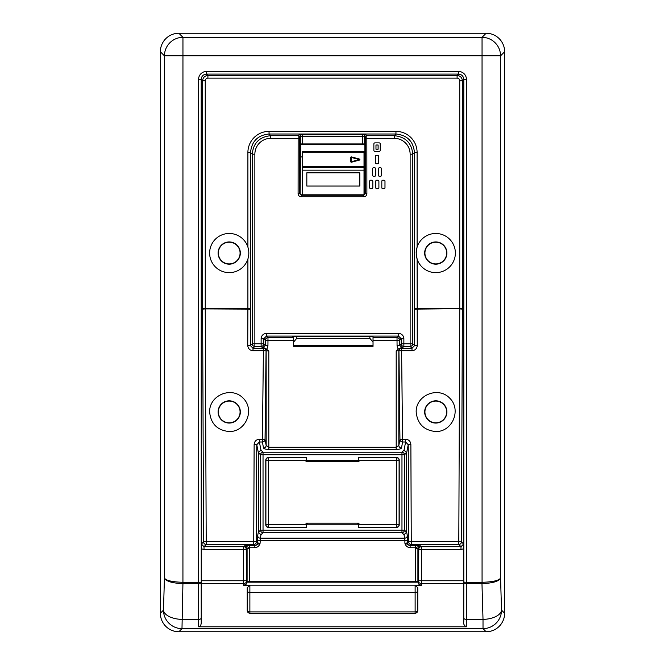 <?xml version="1.0" encoding="UTF-8"?>
<svg xmlns="http://www.w3.org/2000/svg" width="665" height="665" viewBox="0 0 665 665"><rect width="100%" height="100%" fill="white"/><g stroke="black" fill="none" stroke-linecap="round" stroke-linejoin="round"><path stroke-width="1" d="M288.801 582.016L288.801 581.434L376.199 581.434L376.199 582.016L288.801 582.016M374.927 151.362A1.056 1.056 0 0 1 373.863 150.298L373.863 143.948A1.056 1.056 0 0 1 374.927 142.884L379.158 142.884A1.056 1.056 0 0 1 380.222 143.948L380.222 150.298A1.056 1.056 0 0 1 379.158 151.362L374.927 151.362M376.515 163.806A1.056 1.056 0 0 1 375.451 162.75L375.451 156.391A1.056 1.056 0 0 1 376.515 155.336L377.57 155.336A1.056 1.056 0 0 1 378.634 156.391L378.634 162.75A1.056 1.056 0 0 1 377.57 163.806L376.515 163.806M373.597 176.258A1.056 1.056 0 0 1 372.541 175.194L372.541 168.844A1.056 1.056 0 0 1 373.597 167.78L374.661 167.78A1.056 1.056 0 0 1 375.717 168.844L375.717 175.194A1.056 1.056 0 0 1 374.661 176.258L373.597 176.258M379.424 176.258A1.056 1.056 0 0 1 378.368 175.194L378.368 168.844A1.056 1.056 0 0 1 379.424 167.78L380.488 167.78A1.056 1.056 0 0 1 381.544 168.844L381.544 175.194A1.056 1.056 0 0 1 380.488 176.258L379.424 176.258M370.688 188.702A1.056 1.056 0 0 1 369.632 187.638L369.632 181.287A1.056 1.056 0 0 1 370.688 180.223L371.743 180.223A1.056 1.056 0 0 1 372.807 181.287L372.807 187.638A1.056 1.056 0 0 1 371.743 188.702L370.688 188.702M376.781 188.702A1.056 1.056 0 0 1 375.717 187.638L375.717 181.287A1.056 1.056 0 0 1 376.781 180.223L377.836 180.223A1.056 1.056 0 0 1 378.9 181.287L378.9 187.638A1.056 1.056 0 0 1 377.836 188.702L376.781 188.702M382.874 188.702A1.056 1.056 0 0 1 381.81 187.638L381.81 181.287A1.056 1.056 0 0 1 382.874 180.223L383.929 180.223A1.056 1.056 0 0 1 384.985 181.287L384.985 187.638A1.056 1.056 0 0 1 383.929 188.702L382.874 188.702M378.102 149.243L375.983 149.243L375.983 145.003L378.102 145.003L378.102 149.243M365.309 138.337L394.27 138.337A15.935 15.894 -45 0 1 410.139 154.205L410.139 343.772L403.871 343.772L403.871 338.743A5.312 5.295 -45 0 0 398.576 333.448L398.576 336.099L401.219 338.743L401.219 343.772A2.652 2.643 45 0 0 403.871 346.415L410.139 346.415A2.652 2.643 -45 0 0 412.782 343.772L412.782 154.205C411.668 142.983 405.492 136.815 394.27 135.693L366.847 135.693L365.941 134.796L362.774 134.638L299.059 134.796A1.588 1.588 45 0 1 300.638 136.383L300.139 193.207L298.103 193.656A3.184 3.175 135 0 0 301.278 196.823L363.722 196.823A3.184 3.175 45 0 0 366.897 193.656L366.847 135.693A1.588 1.588 135 0 0 365.26 137.281L365.309 193.656L366.897 193.656M364.861 193.207L365.309 193.656L363.722 195.244L301.278 195.244L299.691 193.656L299.74 137.281L300.638 136.383L302.226 136.225L362.774 136.225L362.774 143.948L364.719 143.948L364.861 146.591L364.861 193.207A1.596 1.588 45 0 1 363.273 194.795L363.722 196.823M362.774 143.948L302.226 143.948L302.226 134.638M300.638 143.948L302.226 143.948M372.491 336.631L295.16 336.49L292.509 336.631L292.509 337.354L293.581 337.354M301.278 196.823L301.727 194.795A1.596 1.588 135 0 1 300.139 193.207M301.727 194.795L363.273 194.795M299.74 137.281A1.588 1.588 -135 0 0 298.153 135.693L298.103 193.656M362.774 134.638L362.774 136.225L364.362 136.383L365.26 137.281M365.941 134.796A1.588 1.588 135 0 0 364.362 136.383L364.362 143.948M415.126 613.213A2.652 2.652 0 0 0 417.77 610.561A2.652 1.322 180 0 1 415.126 611.891L249.874 611.891A2.652 1.322 180 0 1 247.23 610.561A2.652 2.652 0 0 0 249.874 613.213L415.126 613.213L415.126 592.424L249.874 592.424A2.652 1.322 180 0 1 247.23 591.094L247.23 610.561M249.874 613.213L249.874 585.383L247.23 587.685L247.23 591.094M417.77 610.561L417.77 587.685L415.126 585.383L415.126 592.424A2.652 1.322 180 0 0 417.77 591.094M249.874 585.383L243.681 585.383L246.324 584.103L246.25 549.34L247.097 548.492L247.097 581.567L246.507 582.158L418.493 582.158L417.903 581.567L415.259 581.434L376.199 581.434M418.734 582.075A2.652 1.322 1.7 0 0 421.377 583.396L421.394 549.34L418.75 549.34L418.676 584.103L421.319 585.383L415.126 585.383M247.097 581.567L249.741 581.434L249.741 548.492L247.097 548.492L244.454 545.849L249.683 547.727L254.861 547.727C257.604 547.428 259.35 545.923 260.106 543.205L254.861 545.616L244.454 545.849L243.606 546.697L243.606 580.753L201.237 580.753L201.237 621.758L201.204 582.382A2.652 2.552 -168.9 0 0 201.204 582.316L183.066 582.316L183.066 583.637L198.561 583.637A2.652 1.322 0 0 0 201.204 582.382L201.246 582.158M183.066 582.316A31.787 15.894 91.7 0 1 182.95 582.316C172.16 581.958 165.992 580.537 164.438 578.06C165.984 581.31 172.144 583.172 182.933 583.637L181.986 628.641L483.014 628.641L483.014 619.398A18.537 9.268 -1.7 0 0 501.526 610.129L500.562 578.06C499.008 580.537 492.84 581.958 482.05 582.316A31.787 15.894 88.3 0 1 481.934 582.316L466.439 582.316L466.439 583.637L482.067 583.637C492.856 583.172 499.016 581.31 500.562 578.06L500.562 55.835L482.05 55.835L482.067 583.637M182.933 583.637L182.95 55.835L164.438 55.835L164.438 578.06L163.474 610.129A18.537 9.268 1.7 0 0 181.986 619.398L198.561 619.398L198.702 626.804L466.298 626.804L466.439 583.637A2.652 1.322 -0 0 1 463.796 582.382L463.763 621.758L463.763 580.753L418.75 580.753M201.237 621.758C201.337 624.701 200.489 626.38 198.702 626.804M463.754 582.091L466.439 582.316L466.439 79.376A7.963 7.947 -45 0 0 458.509 71.446L206.491 71.446A7.963 7.947 -135 0 0 198.561 79.376L201.204 79.376C201.52 76.167 203.282 74.405 206.491 74.089L458.509 74.089C461.718 74.405 463.48 76.167 463.796 79.376L463.796 582.316A2.652 2.552 168.9 0 0 463.796 582.382L463.754 582.158M249.683 545.616L249.683 547.727A5.312 5.295 -45 0 1 249.741 548.492M254.861 547.727L254.811 545.591A2.652 2.643 135 0 0 257.463 542.939L256.374 541.859L253.731 541.651L206.208 541.651L206.208 544.502L253.731 544.502L254.811 545.591M257.463 540.736L404.894 540.736L404.694 538.176L260.306 538.176L260.106 543.205L257.463 542.939L257.663 535.624A2.652 2.552 11.1 0 0 260.306 538.176L260.979 534.751L263.032 532.707L263.032 530.146L260.472 530.146A2.652 2.477 45 0 0 263.032 532.707L401.968 532.707A2.652 2.477 -45 0 0 404.528 530.146L401.968 530.146L401.968 532.707L404.021 534.751L404.694 538.176A2.652 2.552 -11.1 0 0 407.337 535.624L406.648 532.116L406.648 452.782L408.227 444.727L408.626 541.859L407.537 542.939A2.652 2.643 -135 0 0 410.189 545.591L411.269 544.502L458.792 544.502L460.986 546.697L421.394 546.697L420.546 545.849L410.139 545.616L410.139 547.727L415.317 547.727L415.317 545.616M249.741 581.434L288.801 581.434M246.507 582.158L246.324 584.103M246.25 580.753L243.606 580.753L243.623 583.396A2.652 1.322 -1.7 0 0 246.266 582.075M466.298 626.804C464.145 625.574 463.297 623.895 463.763 621.758M201.237 580.753L201.37 544.053L204.014 546.697L204.014 549.34L246.25 549.34A2.652 2.643 45 0 0 243.606 546.697L204.014 546.697L206.208 544.502A2.652 2.643 45 0 1 203.565 541.859L201.37 544.053M250.539 309.125L205.252 308.917L206.208 541.651L203.565 541.859L202.609 309.125L205.252 308.917L205.252 80.781L202.609 80.781L202.609 308.71L247.895 308.71L247.737 345.393L250.389 345.601L250.539 152.526C251.644 141.296 257.821 135.128 269.051 134.014L395.949 134.014C407.18 135.128 413.356 141.296 414.461 152.526L414.611 345.601L417.263 345.393L417.105 259.001L416.182 253.049L417.105 247.106A19.601 19.601 0 0 1 455.375 253.049A19.601 19.601 0 0 1 417.105 259.001A19.601 19.601 0 0 1 416.34 255.51M410.189 545.591L404.894 543.205C405.642 545.932 407.387 547.436 410.139 547.727M415.259 548.492A5.312 5.295 -135 0 1 415.317 547.727L420.546 545.849L417.903 548.492L415.259 548.492L415.259 581.434M417.903 581.567L417.903 548.492L418.75 549.34A2.652 2.643 -45 0 1 421.394 546.697L421.394 549.34L460.986 549.34L460.986 546.697L463.63 544.053L463.763 580.753M418.676 584.103L418.493 582.158M466.439 79.376L463.796 79.376L462.391 80.781C462.075 77.572 460.313 75.81 457.104 75.494L207.896 75.494C204.687 75.81 202.925 77.572 202.609 80.781L201.204 79.376L201.246 582.091M463.63 544.053L461.435 541.859L458.792 541.651L411.269 541.651L411.269 544.502A2.652 2.643 45 0 1 408.626 541.859L411.269 541.651L410.87 444.519L408.227 444.727L405.617 441.992L404.021 450.155L406.648 452.782M462.391 309.125L461.435 541.859A2.652 2.643 -45 0 1 458.792 544.502L459.748 308.917L462.391 309.125L462.391 80.781L459.748 80.781L459.748 308.71L462.391 308.71M407.537 540.736L407.537 542.939L404.894 543.205L404.894 540.736L407.537 540.736L407.337 535.624M205.252 80.781A2.652 2.652 -135 0 1 207.896 78.138L457.104 78.138L457.104 75.494L458.509 74.089L458.509 71.446M207.896 78.138L207.896 75.494L206.491 74.089L206.491 71.446M250.539 308.71L247.895 308.71L247.895 259.001A19.601 19.601 0 0 1 209.625 253.049A19.601 19.601 0 0 1 247.895 247.106C249.126 251.071 249.126 255.036 247.895 259.001A19.601 19.601 0 0 0 247.895 247.106L247.895 152.526L250.539 152.526L252.218 154.205L252.218 343.772A2.652 2.643 45 0 0 254.861 346.415L261.129 346.415L262.609 347.886L264.72 347.986L263.406 348.269A2.652 2.643 -135.1 0 1 266.05 350.929L263.406 350.704L262.392 439.224L259.383 439.224L259.383 441.992L262.392 441.992L262.392 439.224L265.044 439.449A2.652 2.552 -10.6 0 1 262.392 441.992L263.515 448.011C263.963 448.875 265.726 449.34 268.81 449.424L396.19 449.424C399.274 449.34 401.037 448.875 401.485 448.011L402.608 441.992A2.652 2.552 10.6 0 1 399.956 439.449L398.834 445.475A2.652 2.552 -169.4 0 0 401.485 448.011M229.217 431.543C217.339 430.355 210.805 423.829 209.625 411.951C209.242 395.234 231.52 385.999 243.074 398.094C255.16 409.64 245.934 431.918 229.217 431.543M410.87 444.519C410.546 441.302 408.792 439.54 405.617 439.224L399.956 439.449L398.95 350.929A2.652 2.643 135.1 0 1 401.594 348.269L401.485 348.152A2.652 2.643 -44.9 0 0 398.834 350.812L401.594 350.704L401.594 348.269L411.992 348.269L411.992 350.704C415.201 350.389 416.955 348.618 417.263 345.393M405.617 439.224L405.617 441.992L402.608 441.992L401.594 350.704L411.992 350.704M401.485 348.152L400.28 347.986L398.293 348.984L396.19 350.904L398.834 350.812L398.834 445.475L396.19 447.229L268.81 447.229L266.166 445.475A2.652 2.552 -10.6 0 1 263.515 448.011M259.383 439.224C256.208 439.54 254.454 441.302 254.13 444.519L256.773 444.727L259.383 441.992L260.979 450.155L258.353 452.641L260.472 454.76L263.032 454.76L263.032 452.2A2.652 2.477 135 0 0 260.472 454.76L260.472 530.146L258.353 532.266L260.979 534.751M254.13 444.519L253.731 544.502A2.652 2.643 -45 0 0 256.374 541.859L256.773 444.727L258.353 452.641M258.353 452.782L258.353 532.116L257.663 535.624M404.021 450.155L401.968 452.2L401.968 530.146L263.032 530.146L263.032 454.76L404.528 454.76A2.652 2.477 -135 0 0 401.968 452.2L263.032 452.2L260.979 450.155M406.648 532.116L404.021 534.751M306.482 460.67L358.518 460.67M358.518 524.228L306.482 524.228M263.515 348.152A2.652 2.643 44.9 0 1 266.166 350.812L266.166 445.475L265.044 439.449L266.05 350.929L268.81 350.904L264.72 347.986M247.737 345.393C248.045 348.618 249.799 350.389 253.008 350.704L253.008 348.269L250.389 345.601L252.218 343.772L254.861 343.772L254.861 154.205A15.935 15.894 -135 0 1 270.73 138.337L299.691 138.337M414.611 345.601L411.992 348.269L410.139 346.415L410.139 343.772L412.782 343.772L414.611 345.601M398.576 333.448L266.424 333.448A5.312 5.295 -135 0 0 261.129 338.743L263.781 338.743L266.424 336.099L398.576 336.099L397.03 337.645L373.032 337.645M266.424 333.448L266.424 336.099L267.97 337.645A2.652 2.643 -45 0 0 265.327 340.289L265.293 345.285L262.609 347.886M403.871 338.743L401.219 338.743L399.673 340.289L397.03 340.655L397.03 337.645A2.652 2.643 45 0 1 399.673 340.289L399.707 345.285L402.392 347.886L403.871 346.415L403.871 343.772L401.219 343.772L399.707 345.285L397.063 345.65L397.662 348.036A5.353 5.303 -0 0 0 398.293 348.984M299.059 134.796L298.153 135.693L270.73 135.693C259.508 136.815 253.332 142.983 252.218 154.205L254.861 154.205M400.28 347.986L402.392 347.886M293.581 337.645L267.97 337.645L267.97 340.655L265.327 340.289L263.781 338.743L263.781 343.772A2.652 2.643 -45 0 1 261.129 346.415L261.129 343.772L254.861 343.772L254.861 346.415L253.008 348.269L263.406 348.269L263.406 350.704L253.008 350.704M261.129 338.743L261.129 343.772L263.781 343.772L265.293 345.285L267.937 345.65L267.97 340.655L293.581 340.655M435.783 431.543C423.904 430.355 417.371 423.829 416.182 411.951C415.808 395.234 438.085 385.999 449.64 398.094C461.726 409.64 452.499 431.918 435.783 431.543M446.905 411.951A11.122 11.122 0 0 1 435.783 423.073A11.122 11.122 0 0 1 424.661 411.951A11.122 11.122 0 0 1 435.783 400.82A11.122 11.122 0 0 1 446.905 411.951M446.905 253.049A11.122 11.122 0 0 1 435.783 264.18A11.122 11.122 0 0 1 424.661 253.049A11.122 11.122 0 0 1 435.783 241.927A11.122 11.122 0 0 1 446.905 253.049M240.339 253.049A11.122 11.122 0 0 1 229.217 264.18A11.122 11.122 0 0 1 218.095 253.049A11.122 11.122 0 0 1 229.217 241.927A11.122 11.122 0 0 1 240.339 253.049M240.339 411.951A11.122 11.122 0 0 1 229.217 423.073A11.122 11.122 0 0 1 218.095 411.951A11.122 11.122 0 0 1 229.217 400.82A11.122 11.122 0 0 1 240.339 411.951M247.895 152.526A21.247 21.189 -135 0 1 269.051 131.371L395.949 131.371A21.247 21.189 -45 0 1 417.105 152.526L417.105 247.106A19.601 19.601 0 0 0 416.182 253.049M160.365 613.238L160.365 51.762L164.438 55.835A18.537 18.487 135 0 1 182.95 37.323L178.877 33.25L486.123 33.25L482.05 37.323L182.95 37.323L182.95 55.835L482.05 55.835L482.05 37.323A18.537 18.487 -135 0 1 500.562 55.835L504.635 51.762L504.635 613.238L501.526 610.129A18.537 18.487 -45 0 1 483.014 628.641L486.123 631.75L178.877 631.75L181.986 628.641A18.537 18.487 45 0 1 163.474 610.129L160.365 613.238A18.587 18.537 135 0 0 178.877 631.75M178.877 33.25A18.587 18.537 -135 0 0 160.365 51.762M504.635 51.762A18.587 18.537 -45 0 0 486.123 33.25M486.123 631.75A18.587 18.537 45 0 0 504.635 613.238M218.361 253.049A10.856 10.856 0 0 0 234.645 262.459A10.856 10.856 0 0 0 234.645 243.648A10.856 10.856 0 0 0 218.361 253.049M218.361 411.951A10.856 10.856 0 0 0 234.645 421.352A10.856 10.856 0 0 0 234.645 402.541A10.856 10.856 0 0 0 218.361 411.951M424.927 253.049A10.856 10.856 0 0 0 441.211 262.459A10.856 10.856 0 0 0 441.211 243.648A10.856 10.856 0 0 0 424.927 253.049M424.927 411.951A10.856 10.856 0 0 0 441.211 421.352A10.856 10.856 0 0 0 441.211 402.541A10.856 10.856 0 0 0 424.927 411.951M357.454 460.67L357.454 461.734M307.546 523.172L307.546 524.228M358.984 461.734L306.016 461.734L306.241 457.645L268.552 457.645L268.552 460.288L265.909 460.288L265.909 524.619L268.552 524.619L268.552 527.262L306.241 527.262L306.016 523.172L358.984 523.172L358.759 527.262L396.448 527.262L396.448 524.619L399.091 524.619L399.091 460.288L396.448 460.288L396.448 457.645L358.759 457.645L358.984 461.734M306.482 461.734L306.482 457.495L268.411 457.495A2.652 2.652 -135 0 0 265.767 460.138L265.767 524.768A2.652 2.652 135 0 0 268.411 527.412L306.241 527.262M358.759 457.645L358.518 461.734M358.518 523.172L358.518 527.412L396.589 527.412A2.652 2.652 45 0 0 399.233 524.768L399.233 460.138A2.652 2.652 -45 0 0 396.589 457.495L358.518 457.495M306.482 523.172L306.482 527.412M307.546 460.67L307.546 461.734M357.454 524.228L357.454 523.172M300.198 144.48L364.802 144.48M350.779 157.422L351.453 156.907L359.466 159.06L359.466 160.082L351.453 162.227L359.466 160.082A0.532 0.532 0 0 0 359.466 159.06L351.453 156.907A0.532 0.532 0 0 0 350.779 157.422L350.779 161.72A0.532 0.532 0 0 0 351.453 162.227L350.779 161.72M364.021 152.684L364.021 151.628L302.583 151.628L302.583 167.514L364.021 167.514L364.021 152.684L302.583 152.684M364.021 194.604L364.021 167.514M364.021 156.923L364.861 156.923M300.139 156.923L302.583 156.923M359.79 172.809L359.79 186.05L306.823 186.05L306.823 172.809L359.79 172.809M302.583 167.514L302.583 194.795M369.848 336.49L369.848 338.327L373.032 342.109L373.032 336.099M373.032 342.109L373.032 345.376L293.581 345.376L293.581 342.109L296.756 338.327L369.848 338.327M293.581 345.376L293.581 346.324L373.032 346.324L373.032 345.376M296.756 338.327L296.756 336.49M293.581 336.523L293.581 342.109M339.524 581.434A23.832 23.832 0 0 1 337.238 582.016M327.762 582.016A23.832 23.832 0 0 1 325.476 581.434M270.73 138.337L270.73 135.693L269.051 134.014L269.051 131.371M419.972 585.183L245.028 585.183M201.204 618.151A2.652 1.322 0 0 1 198.561 619.398L198.561 79.376M481.934 582.316L483.014 619.398L466.439 619.398A2.652 1.322 -0 0 1 463.796 618.151M201.237 583.396L243.623 583.396L243.681 585.383M421.319 585.383L421.377 583.396L463.763 583.396M201.237 548.558A5.312 5.295 135 0 0 204.014 549.34M460.986 549.34A5.312 5.295 45 0 0 463.763 548.558M414.461 308.71L459.748 308.71L414.461 309.125M457.104 78.138A2.652 2.652 -45 0 1 459.748 80.781M202.609 308.71L202.609 309.125M268.81 350.904L268.81 449.424M396.19 350.904L396.19 449.424M406.648 532.266L404.528 530.146L404.528 454.76L406.648 452.641M395.949 131.371L395.949 134.014L394.27 135.693L394.27 138.337M417.105 152.526L414.461 152.526L412.782 154.205L410.139 154.205M373.032 340.655L397.03 340.655L397.063 345.65M266.707 348.984A5.353 5.303 -0 0 0 267.338 348.036L267.937 345.65M306.016 524.619L268.552 524.619L268.552 460.288L306.016 460.288M265.767 524.768L265.909 524.619A2.652 2.643 45 0 0 268.552 527.262L268.411 527.412M268.411 457.495L268.552 457.645A2.652 2.643 135 0 0 265.909 460.288L265.767 460.138M358.984 460.288L396.448 460.288L396.448 524.619L358.984 524.619M396.589 527.412L396.448 527.262A2.652 2.643 -45 0 0 399.091 524.619L399.233 524.768M399.233 460.138L399.091 460.288A2.652 2.643 -135 0 0 396.448 457.645L396.589 457.495M359.333 159.567L351.311 161.72L351.311 157.422L359.333 159.567M364.021 166.458L302.583 166.458M302.583 170.165L364.021 170.165"/></g></svg>
